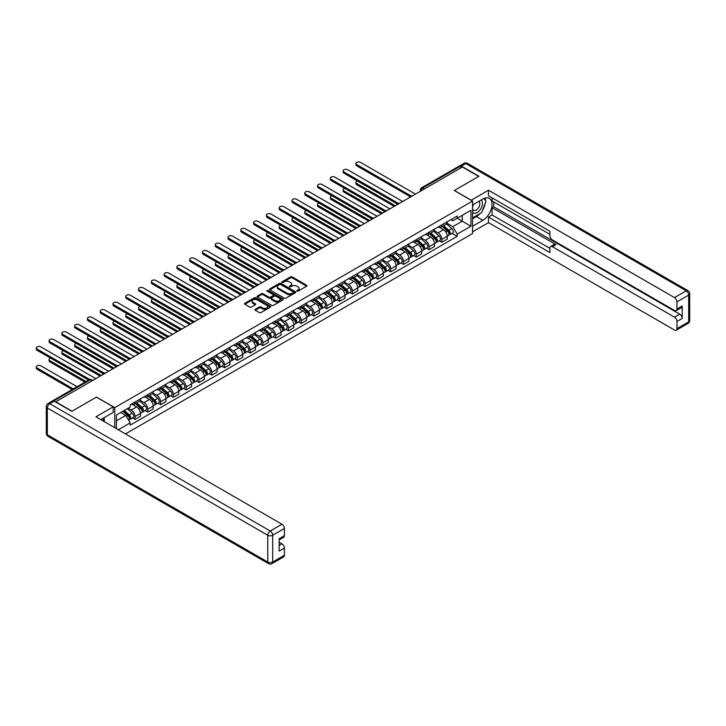<?xml version="1.0" encoding="UTF-8"?>
<svg xmlns="http://www.w3.org/2000/svg" width="726" height="726" viewBox="0 0 726 726"><rect width="100%" height="100%" fill="white"/><g stroke="black" fill="none" stroke-linecap="round" stroke-linejoin="round"><path stroke-width="1.09" d="M296.97 291.126A0.799 0.463 0 0 0 298.096 291.126L306.644 286.189A1.134 0.653 0 0 0 306.98 285.726A1.134 0.653 0 0 0 306.644 285.264L292.17 276.905A1.134 0.653 0 0 0 290.554 276.905L282.015 281.842A0.799 0.463 0 0 0 283.14 282.487L284.247 281.851A3.639 2.105 0 0 1 289.393 281.851L290.6 282.55A3.639 2.105 0 0 1 291.661 284.029A3.639 2.105 0 0 1 290.6 285.518L289.493 286.162A0.799 0.463 0 0 0 290.618 286.806L291.725 286.171A3.639 2.105 0 0 1 296.87 286.171L298.077 286.87A3.639 2.105 0 0 1 299.148 288.349A3.639 2.105 0 0 1 298.077 289.837L296.97 290.482A0.799 0.463 0 0 0 296.97 291.126L296.97 290.482M255.243 309.321A1.134 0.653 0 0 0 254.908 309.784A1.134 0.653 0 0 0 255.243 310.247L259.309 312.597A1.134 0.653 0 0 0 260.915 312.597L270.408 307.116A1.134 0.653 0 0 0 270.744 306.653A1.134 0.653 0 0 0 270.408 306.19L255.924 297.823A1.134 0.653 0 0 0 254.318 297.823L244.825 303.305A1.134 0.653 0 0 0 244.499 303.767A1.134 0.653 0 0 0 244.825 304.239L249.735 307.071A1.134 0.653 0 0 0 251.341 307.071L255.407 304.72A1.134 0.653 0 0 0 255.743 304.258A1.134 0.653 0 0 0 255.407 303.795L252.975 302.388A3.04 1.761 0 0 1 252.085 301.145A3.04 1.761 0 0 1 253.964 299.52A3.04 1.761 0 0 1 257.276 299.902L266.805 305.41A3.04 1.761 0 0 1 267.703 306.653A3.04 1.761 0 0 1 265.825 308.278A3.04 1.761 0 0 1 262.503 307.897L260.915 306.98A1.134 0.653 0 0 0 259.309 306.98L255.243 309.321L255.243 310.247M114.772 407.649L96.494 397.095L72.074 411.197L55.766 401.787L462.408 167.007L478.724 176.427L454.295 190.521L472.572 201.075L114.772 407.649L114.772 427.714M284.329 298.15A1.134 0.653 0 0 0 285.935 298.15L295.428 292.669A1.134 0.653 0 0 0 295.754 292.206A1.134 0.653 0 0 0 295.428 291.743L280.944 283.385A1.134 0.653 0 0 0 279.338 283.385L269.845 288.866A1.134 0.653 0 0 0 269.509 289.329A1.134 0.653 0 0 0 269.845 289.792L284.329 298.15M267.386 291.298A0.799 0.463 0 0 1 268.193 291.416L282.904 299.902L273.421 305.374A1.134 0.653 0 0 1 271.814 305.374L257.34 297.016L257.34 296.081A1.134 0.653 0 0 0 257.004 296.553A1.134 0.653 0 0 0 257.34 297.016M257.34 296.081L261.396 293.74A1.134 0.653 0 0 1 263.012 293.74L268.883 297.134A1.134 0.653 0 0 0 270.489 297.134L273.185 295.573A1.134 0.653 0 0 0 273.52 295.11A1.134 0.653 0 0 0 273.185 294.647L267.068 291.117A0.799 0.463 0 0 1 268.193 290.464L282.913 298.967A1.134 0.653 0 0 1 283.249 299.43A1.134 0.653 0 0 1 282.913 299.892L282.913 298.967M125.507 433.912L472.572 233.536L472.572 201.075M52.381 401.042A2.314 1.334 -120 0 0 52.063 401.151A2.314 1.334 -120 0 0 51.818 401.369M424.465 188.914L422.75 187.925A2.314 1.334 60 0 0 421.588 187.807L458.714 166.372A2.314 1.334 60 0 1 459.876 166.49L422.75 187.925A2.314 1.334 120 0 0 421.107 190.756L421.107 190.856M461.591 167.479L459.876 166.49M441.844 224.869A5.327 3.076 60 0 1 440.736 227.265L446.145 224.143A5.327 3.076 -120 0 0 447.252 221.748M434.166 230.614L438.068 232.874A5.327 3.076 60 0 1 441.844 239.399L447.252 236.277A5.327 3.076 -120 0 0 443.477 229.743L439.611 227.51M447.252 236.277L447.252 239.163L441.844 242.284L439.248 240.787M440.736 227.265A5.327 3.076 60 0 1 438.114 227.029M441.844 239.399L441.844 242.284M429.057 232.256A5.327 3.076 60 0 1 427.95 234.652L433.358 231.521A5.327 3.076 -120 0 0 434.466 229.135M426.461 248.165L429.057 249.662L434.466 246.541L434.466 243.655A5.327 3.076 -120 0 0 430.7 237.13L426.824 234.897M427.95 234.652A5.327 3.076 60 0 1 425.327 234.407M421.379 237.992L425.291 240.252A5.327 3.076 60 0 1 429.057 246.776L429.057 249.662M416.27 239.634A5.327 3.076 60 0 1 415.172 242.03L420.581 238.908A5.327 3.076 -120 0 0 421.679 236.513M413.684 255.552L416.27 257.049L421.679 253.928L421.679 251.042A5.327 3.076 -120 0 0 417.913 244.508L414.038 242.275M415.172 242.03A5.327 3.076 60 0 1 412.54 241.785M408.593 245.379L412.504 247.63A5.327 3.076 60 0 1 416.27 254.164L416.27 257.049M403.493 247.012A5.327 3.076 60 0 1 402.385 249.408L407.794 246.286A5.327 3.076 -120 0 0 408.901 243.891M400.897 262.93L403.493 264.427L408.901 261.306L408.901 258.42A5.327 3.076 -120 0 0 405.126 251.886L401.26 249.653M402.385 249.408A5.327 3.076 60 0 1 399.763 249.172M395.815 252.757L399.717 255.017A5.327 3.076 60 0 1 403.493 261.541L403.493 264.427M390.706 254.399A5.327 3.076 60 0 1 389.599 256.795L395.008 253.664A5.327 3.076 -120 0 0 396.115 251.278M388.111 270.317L390.706 271.805L396.115 268.684L396.115 265.798A5.327 3.076 -120 0 0 392.339 259.273L388.474 257.04M389.599 256.795A5.327 3.076 60 0 1 386.976 256.55M383.029 260.135L386.931 262.395A5.327 3.076 60 0 1 390.706 268.919L390.706 271.805M377.919 261.777A5.327 3.076 60 0 1 376.812 264.173L382.221 261.051A5.327 3.076 -120 0 0 383.328 258.656M375.324 277.695L377.919 279.192L383.328 276.071L383.328 273.185A5.327 3.076 -120 0 0 379.562 266.651L375.687 264.418M376.812 264.173A5.327 3.076 60 0 1 374.189 263.928M370.242 267.522L374.153 269.773A5.327 3.076 60 0 1 377.919 276.307L377.919 279.192M365.133 269.165A5.327 3.076 60 0 1 364.035 271.551L369.443 268.429A5.327 3.076 -120 0 0 370.541 266.034M362.537 285.073L365.133 286.57L370.541 283.449L370.541 280.563A5.327 3.076 -120 0 0 366.775 274.038L362.9 271.796M364.035 271.551A5.327 3.076 60 0 1 361.403 271.315M357.455 274.9L361.366 277.16A5.327 3.076 60 0 1 365.133 283.685L365.133 286.57M352.346 276.542A5.327 3.076 60 0 1 351.248 278.938L356.657 275.807A5.327 3.076 -120 0 0 357.755 273.421M349.76 292.46L352.346 293.957L357.755 290.827L357.755 287.941A5.327 3.076 -120 0 0 353.989 281.416L350.113 279.183M351.248 278.938A5.327 3.076 60 0 1 348.625 278.693M344.678 282.278L348.58 284.538A5.327 3.076 60 0 1 352.346 291.062L352.346 293.957M339.568 283.92A5.327 3.076 60 0 1 338.461 286.316L343.87 283.194A5.327 3.076 -120 0 0 344.977 280.799M336.973 299.838L339.568 301.335L344.977 298.214L344.977 295.328A5.327 3.076 -120 0 0 341.202 288.794L337.336 286.561M338.461 286.316A5.327 3.076 60 0 1 335.839 286.071M331.891 289.665L335.793 291.916A5.327 3.076 60 0 1 339.568 298.45L339.568 301.335M326.782 291.308A5.327 3.076 60 0 1 325.675 293.694L331.083 290.572A5.327 3.076 -120 0 0 332.19 288.177M324.186 307.216L326.782 308.713L332.19 305.592L332.19 302.706A5.327 3.076 -120 0 0 328.424 296.181L324.549 293.939M325.675 293.694A5.327 3.076 60 0 1 323.052 293.458M319.104 297.043L323.016 299.303A5.327 3.076 60 0 1 326.782 305.827L326.782 308.713M313.995 298.685A5.327 3.076 60 0 1 312.897 301.081L318.306 297.95A5.327 3.076 -120 0 0 319.404 295.564M311.4 314.603L313.995 316.1L319.404 312.97L319.404 310.084A5.327 3.076 -120 0 0 315.638 303.559L311.763 301.326M312.897 301.081A5.327 3.076 60 0 1 310.265 300.836M306.318 304.421L310.229 306.681A5.327 3.076 60 0 1 313.995 313.205L313.995 316.1M301.208 306.063A5.327 3.076 60 0 1 300.11 308.459L305.519 305.337A5.327 3.076 -120 0 0 306.617 302.942M298.622 321.981L301.208 323.478L306.617 320.357L306.617 317.471A5.327 3.076 -120 0 0 302.851 310.937L298.976 308.704M300.11 308.459A5.327 3.076 60 0 1 297.488 308.214M293.54 311.808L297.442 314.059A5.327 3.076 60 0 1 301.208 320.593L301.208 323.478M288.431 313.45A5.327 3.076 60 0 1 287.324 315.837L292.732 312.715A5.327 3.076 -120 0 0 293.839 310.32M285.835 329.359L288.431 330.856L293.839 327.735L293.839 324.849A5.327 3.076 -120 0 0 290.064 318.324L286.198 316.082M287.324 315.837A5.327 3.076 60 0 1 284.701 315.601M280.753 319.186L284.656 321.446A5.327 3.076 60 0 1 288.431 327.97L288.431 330.856M275.644 320.828A5.327 3.076 60 0 1 274.537 323.224L279.946 320.093A5.327 3.076 -120 0 0 281.053 317.707M273.049 336.746L275.644 338.243L281.053 335.113L281.053 332.227A5.327 3.076 -120 0 0 277.287 325.702L273.412 323.469M274.537 323.224A5.327 3.076 60 0 1 271.914 322.979M267.967 326.564L271.878 328.824A5.327 3.076 60 0 1 275.644 335.358L275.644 338.243M262.857 328.206A5.327 3.076 60 0 1 261.75 330.602L267.159 327.48A5.327 3.076 -120 0 0 268.266 325.085M260.262 344.124L262.857 345.621L268.266 342.5L268.266 339.614A5.327 3.076 -120 0 0 264.5 333.08L260.625 330.847M261.75 330.602A5.327 3.076 60 0 1 259.128 330.357M255.18 333.951L259.091 336.202A5.327 3.076 60 0 1 262.857 342.736L262.857 345.621M250.071 335.594A5.327 3.076 60 0 1 248.973 337.98L254.381 334.858A5.327 3.076 -120 0 0 255.479 332.463M247.484 351.502L250.071 352.999L255.479 349.878L255.479 346.992A5.327 3.076 -120 0 0 251.713 340.467L247.838 338.225M248.973 337.98A5.327 3.076 60 0 1 246.35 337.744M242.402 341.329L246.305 343.589A5.327 3.076 60 0 1 250.071 350.113L250.071 352.999M237.293 342.971A5.327 3.076 60 0 1 236.186 345.367L241.595 342.245A5.327 3.076 -120 0 0 242.702 339.85M234.698 358.889L237.293 360.386L242.702 357.256L242.702 354.37A5.327 3.076 -120 0 0 238.927 347.845L235.061 345.612M236.186 345.367A5.327 3.076 60 0 1 233.563 345.122M229.616 348.716L233.518 350.967A5.327 3.076 60 0 1 237.293 357.501L237.293 360.386M224.506 350.349A5.327 3.076 60 0 1 223.399 352.745L228.808 349.623A5.327 3.076 -120 0 0 229.915 347.228M221.911 366.267L224.506 367.764L229.915 364.643L229.915 361.757A5.327 3.076 -120 0 0 226.14 355.223L222.274 352.99M223.399 352.745A5.327 3.076 60 0 1 220.777 352.5M216.829 356.094L220.731 358.345A5.327 3.076 60 0 1 224.506 364.879L224.506 367.764M211.72 357.736A5.327 3.076 60 0 1 210.613 360.123L216.021 357.001A5.327 3.076 -120 0 0 217.128 354.606M209.124 373.645L211.72 375.142L217.128 372.021L217.128 369.135A5.327 3.076 -120 0 0 213.362 362.61L209.487 360.368M210.613 360.123A5.327 3.076 60 0 1 207.99 359.887M204.042 363.472L207.954 365.732A5.327 3.076 60 0 1 211.72 372.256L211.72 375.142M198.933 365.114A5.327 3.076 60 0 1 197.835 367.51L203.244 364.388A5.327 3.076 -120 0 0 204.342 361.993M196.347 381.032L198.933 382.529L204.342 379.408L204.342 376.513A5.327 3.076 -120 0 0 200.576 369.988L196.701 367.755M197.835 367.51A5.327 3.076 60 0 1 195.203 367.265M191.256 370.859L195.167 373.11A5.327 3.076 60 0 1 198.933 379.644L198.933 382.529M186.155 372.492A5.327 3.076 60 0 1 185.048 374.888L190.457 371.766A5.327 3.076 -120 0 0 191.564 369.371M183.56 388.41L186.155 389.907L191.564 386.786L191.564 383.9A5.327 3.076 -120 0 0 187.789 377.366L183.923 375.133M185.048 374.888A5.327 3.076 60 0 1 182.426 374.643M178.478 378.237L182.38 380.488A5.327 3.076 60 0 1 186.155 387.022L186.155 389.907M173.369 379.88A5.327 3.076 60 0 1 172.262 382.266L177.67 379.144A5.327 3.076 -120 0 0 178.778 376.758M170.773 395.788L173.369 397.285L178.778 394.164L178.778 391.278A5.327 3.076 -120 0 0 175.002 384.753L171.136 382.511M172.262 382.266A5.327 3.076 60 0 1 169.639 382.03M165.691 385.615L169.594 387.875A5.327 3.076 60 0 1 173.369 394.399L173.369 397.285M160.582 387.257A5.327 3.076 60 0 1 159.475 389.653L164.884 386.531A5.327 3.076 -120 0 0 165.991 384.136M157.987 403.175L160.582 404.672L165.991 401.551L165.991 398.656A5.327 3.076 -120 0 0 162.225 392.131L158.35 389.898M159.475 389.653A5.327 3.076 60 0 1 156.852 389.408M152.905 393.002L156.816 395.253A5.327 3.076 60 0 1 160.582 401.787L160.582 404.672M147.795 394.635A5.327 3.076 60 0 1 146.697 397.031L152.106 393.909A5.327 3.076 -120 0 0 153.204 391.514M145.209 410.553L147.795 412.05L153.204 408.929L153.204 406.043A5.327 3.076 -120 0 0 149.438 399.509L145.563 397.276M146.697 397.031A5.327 3.076 60 0 1 144.066 396.795M140.118 400.38L144.029 402.631A5.327 3.076 60 0 1 147.795 409.165L147.795 412.05M135.009 402.022A5.327 3.076 60 0 1 133.911 404.409L139.319 401.287A5.327 3.076 -120 0 0 140.427 398.901M132.422 417.931L135.018 419.428L140.427 416.307L140.427 413.421A5.327 3.076 -120 0 0 136.651 406.896L132.785 404.654M133.911 404.409A5.327 3.076 60 0 1 131.288 404.173M128.13 408.221L131.243 410.018A5.327 3.076 60 0 1 135.018 416.542L135.018 419.428M450.9 219.642L452.824 220.758L470.938 210.304L462.244 215.313L462.244 221.185L452.824 226.621L446.953 223.236M116.414 428.658L116.414 414.982L130.181 407.032L130.181 404.809L457.171 216.021L457.171 218.254L470.938 226.194L457.171 234.144L452.824 226.621M470.938 210.304L470.938 226.194M116.414 420.853L125.834 415.408L130.181 422.931L130.181 425.155L457.171 236.367L457.171 234.144M130.181 422.931L118.338 429.774M125.834 415.408L120.752 412.477M452.035 233.409L457.171 236.367M297.288 291.244L298.077 290.781A3.639 2.105 0 0 0 299.148 289.302L299.148 288.349M291.661 284.029L291.661 284.982A3.639 2.105 0 0 1 290.6 286.461L289.81 286.924M306.644 285.264L306.644 286.189L292.17 277.849A1.134 0.653 0 0 0 290.554 277.849L282.332 282.605M295.409 292.678L280.944 284.329A1.134 0.653 0 0 0 279.338 284.329L269.863 289.801L269.845 288.866M293.413 292.533A0.799 0.463 0 0 0 293.413 291.879L280.708 284.547A0.799 0.463 0 0 0 279.583 284.547L278.412 285.218A3.639 2.105 0 0 0 277.35 286.706A3.639 2.105 0 0 0 278.412 288.186L287.097 293.204A3.639 2.105 0 0 0 292.251 293.204L293.413 292.533L293.413 293.476A0.799 0.463 0 0 0 293.649 293.15L293.649 292.206M277.35 286.706L277.35 287.65A3.639 2.105 0 0 0 278.412 289.139L278.412 288.186M293.413 293.476L292.251 294.148A3.639 2.105 0 0 1 287.097 294.148L278.412 289.139M257.349 297.025L261.396 294.683L261.396 293.74M273.52 295.11L273.52 296.054A1.134 0.653 0 0 1 273.185 296.517L270.489 298.077A1.134 0.653 0 0 1 268.883 298.077L263.012 294.683A1.134 0.653 0 0 0 261.396 294.683M274.972 300.646A3.04 1.761 0 0 0 278.294 301.027A3.04 1.761 0 0 0 280.172 299.402A3.04 1.761 0 0 0 279.274 298.159L275.916 296.226A1.134 0.653 0 0 0 274.31 296.226L271.615 297.778A1.134 0.653 0 0 0 271.279 298.241A1.134 0.653 0 0 0 271.615 298.713L274.972 300.646L274.972 301.599A3.04 1.761 0 0 0 278.294 301.98A3.04 1.761 0 0 0 280.172 300.355L280.172 299.402M271.279 298.241L271.279 299.194A1.134 0.653 0 0 0 271.615 299.656L271.615 298.713M274.972 301.599L271.615 299.656M267.703 306.653L267.703 307.597A3.04 1.761 0 0 1 265.825 309.222A3.04 1.761 0 0 1 262.503 308.84L260.915 307.924A1.134 0.653 0 0 0 259.309 307.924L255.262 310.256M252.085 301.145L252.085 302.098A3.04 1.761 0 0 0 252.975 303.332L252.975 302.388M255.389 304.729L252.975 303.332M270.39 307.125L255.924 298.776A1.134 0.653 0 0 0 254.318 298.776L244.844 304.248L244.825 303.305M442.216 226.412L447.425 231.068A2.895 1.67 60 0 1 448.332 235.542L447.252 236.168M442.352 226.539L444.802 227.955M357.464 180.983A2.668 1.543 -0 0 0 355.912 182.389A2.668 1.543 -0 0 0 356.693 183.469L395.289 205.757M442.733 226.113L448.532 231.285A1.388 0.799 60 0 1 448.967 233.436A1.388 0.799 60 0 1 448.84 233.482M443.604 225.614L448.813 230.26A2.895 1.67 60 0 1 449.721 234.743A2.895 1.67 60 0 1 448.85 234.834M446.508 223.871L451.763 228.554A2.895 1.67 60 0 1 452.67 233.037L449.721 234.743M394.227 206.375L356.693 184.703A2.668 1.543 180 0 1 355.912 183.614L355.912 182.389M409.945 196.519L356.693 165.773A2.668 1.543 180 0 1 355.912 164.693L355.912 163.459A2.668 1.543 -0 0 0 356.693 164.548L410.998 195.902M415.454 194.123L360.468 162.37A2.668 1.543 -0 0 0 357.555 162.034A2.668 1.543 -0 0 0 355.912 163.459M429.429 233.799L434.638 238.446A2.895 1.67 60 0 1 435.546 242.929L434.466 243.546M429.565 233.917L432.015 235.333M344.687 188.37A2.668 1.543 -0 0 0 343.126 189.767A2.668 1.543 -0 0 0 343.906 190.856L382.511 213.135M429.955 233.491L435.745 238.663A1.388 0.799 60 0 1 436.19 240.814A1.388 0.799 60 0 1 436.063 240.869M430.817 232.992L436.027 237.638A2.895 1.67 60 0 1 436.943 242.121A2.895 1.67 60 0 1 436.063 242.212M433.721 231.249L438.976 235.941A2.895 1.67 60 0 1 439.892 240.415L436.943 242.121M381.44 213.753L343.906 192.081A2.668 1.543 180 0 1 343.126 190.992L343.126 189.767M416.642 241.177L421.851 245.824A2.895 1.67 60 0 1 422.759 250.307L421.679 250.933M416.778 241.304L419.229 242.72M331.9 195.748A2.668 1.543 -0 0 0 330.348 197.145A2.668 1.543 -0 0 0 331.129 198.234L369.725 220.522M417.169 240.878L422.968 246.05A1.388 0.799 60 0 1 423.403 248.201A1.388 0.799 60 0 1 423.276 248.247M418.04 240.37L423.249 245.025A2.895 1.67 60 0 1 424.156 249.499A2.895 1.67 60 0 1 423.276 249.599M420.944 238.627L426.198 243.319A2.895 1.67 60 0 1 427.106 247.802L424.156 249.499M368.663 221.14L331.129 199.469A2.668 1.543 180 0 1 330.348 198.379L330.348 197.145M471.183 200.267L488.471 190.194L674.508 297.596L686.224 290.827L465.774 163.55L461.346 166.109L478.969 176.282L454.376 190.475L471.183 200.176M472.572 204.95L482.817 199.042A13.041 7.532 120 0 1 489.333 198.398A13.041 7.532 120 0 1 491.339 208.843A13.041 7.532 120 0 1 482.817 220.332L472.572 226.249M472.572 231.83L488.471 222.646L488.471 217.065L549.936 252.557L549.936 248.101A3.476 2.006 -120 0 1 550.653 246.513A3.476 2.006 -120 0 1 552.395 246.686L674.508 317.18L679.745 314.158A3.476 2.006 60 0 1 682.204 318.415L682.204 306.018A3.476 2.006 60 0 1 681.487 307.606L676.242 310.637A3.476 2.006 -120 0 0 676.959 309.049L676.959 301.853A3.476 2.006 -120 0 0 674.508 297.596M493.716 201.928L493.716 206.756L492.083 207.7L492.083 214.987L488.471 217.065M492.083 197.853L492.083 200.984L549.936 234.38M676.242 310.637A3.476 2.006 -120 0 1 674.508 310.465L552.395 239.97A3.476 2.006 -120 0 1 549.936 235.705L549.936 231.258L488.471 195.775L488.471 190.194M488.471 222.646L674.508 330.058A3.476 2.006 -120 0 0 676.242 330.23A3.476 2.006 -120 0 0 676.959 328.633L676.959 321.446A3.476 2.006 -120 0 0 674.508 317.18M461.346 166.109A3.476 2.006 -120 0 0 459.612 165.936A3.476 2.006 -120 0 0 459.24 166.272M492.083 207.7L555.998 244.608L552.395 246.686M493.716 206.756L679.745 314.158M492.083 214.987L549.936 248.392M550.653 246.513L554.265 244.435A3.476 2.006 60 0 1 555.998 244.608M472.572 218.771L476.347 216.593A13.041 7.532 120 0 0 479.959 213.653M482.545 210.241A13.041 7.532 120 0 0 485.349 203.008M485.567 200.675A13.041 7.532 120 0 0 485.24 198.016M54.205 401.169L49.785 403.72A3.476 2.006 -120 0 0 48.043 403.547L52.472 400.997A3.476 2.006 60 0 1 54.205 401.169L71.829 411.343L96.413 397.149L113.211 406.841L113.211 412.432L101.576 419.147A13.041 7.532 120 0 0 100.787 419.637M113.211 406.841L95.923 416.833L281.951 524.236A3.476 2.006 60 0 1 284.41 528.492L284.41 535.679A3.476 2.006 60 0 1 283.694 537.276L279.165 539.89M104.281 420.726L104.281 417.586M279.165 545.426L281.951 543.819A3.476 2.006 60 0 1 284.41 548.076L284.41 555.272A3.476 2.006 60 0 1 283.694 556.86L271.969 563.63A3.476 2.006 -120 0 0 272.695 562.042L284.41 555.272M284.41 535.679L279.165 538.71L279.165 551.107L284.41 548.076M281.951 543.819L279.165 542.213M472.572 212.192A7.532 4.347 120 0 0 478.561 211.547A7.532 4.347 120 0 0 482.491 203.344A7.532 4.347 120 0 0 481.12 200.022M473.207 204.587A7.532 4.347 120 0 0 472.572 205.948M472.572 208.471A5.155 2.977 120 0 0 473.615 210.331A5.155 2.977 120 0 0 477.59 208.943A5.155 2.977 120 0 0 479.841 203.752A5.155 2.977 120 0 0 478.77 201.392A5.155 2.977 120 0 0 478.752 201.383M473.633 204.342A5.155 2.977 120 0 0 472.572 207.436M483.997 198.443L486.012 201.311L481.583 212.718L472.735 217.827M102.711 418.494L104.608 421.842M397.158 203.906L343.906 173.16A2.668 1.543 180 0 1 343.126 172.071L343.126 170.837A2.668 1.543 -0 0 0 343.906 171.926L398.22 203.28M402.667 201.501L347.681 169.748A2.668 1.543 -0 0 0 344.777 169.421A2.668 1.543 -0 0 0 343.126 170.837M384.372 211.284L331.129 180.538A2.668 1.543 180 0 1 330.348 179.449L330.348 178.224A2.668 1.543 -0 0 0 331.129 179.313L385.433 210.667M389.88 208.879L334.895 177.135A2.668 1.543 -0 0 0 331.991 176.799A2.668 1.543 -0 0 0 330.348 178.224M403.856 248.555L409.065 253.211A2.895 1.67 60 0 1 409.981 257.685L408.892 258.311M403.992 248.682L406.451 250.098M319.113 203.126A2.668 1.543 -0 0 0 317.561 204.532A2.668 1.543 -0 0 0 318.342 205.612L356.938 227.9M404.382 248.256L410.181 253.428A1.388 0.799 60 0 1 410.617 255.579A1.388 0.799 60 0 1 410.489 255.625M405.253 247.757L410.462 252.403A2.895 1.67 60 0 1 411.37 256.886A2.895 1.67 60 0 1 410.499 256.977M408.157 246.014L413.412 250.697A2.895 1.67 60 0 1 414.319 255.18L411.37 256.886M355.876 228.518L318.342 206.846A2.668 1.543 180 0 1 317.561 205.757L317.561 204.532M391.078 255.942L396.287 260.589A2.895 1.67 60 0 1 397.195 265.072L396.115 265.689M391.214 256.06L393.664 257.476M306.327 210.513A2.668 1.543 -0 0 0 304.775 211.91A2.668 1.543 -0 0 0 305.555 212.999L344.151 235.278M391.595 255.634L397.394 260.806A1.388 0.799 60 0 1 397.83 262.957A1.388 0.799 60 0 1 397.703 263.012M392.467 255.135L397.676 259.781A2.895 1.67 60 0 1 398.583 264.264A2.895 1.67 60 0 1 397.712 264.355M395.371 253.392L400.625 258.084A2.895 1.67 60 0 1 401.532 262.558L398.583 264.264M343.089 235.896L305.555 214.224A2.668 1.543 180 0 1 304.775 213.135L304.775 211.91M378.291 263.32L383.5 267.967A2.895 1.67 60 0 1 384.408 272.45L383.328 273.076M378.428 263.447L380.878 264.863M293.549 217.891A2.668 1.543 -0 0 0 291.988 219.288A2.668 1.543 -0 0 0 292.769 220.377L331.374 242.665M378.818 263.021L384.608 268.193A1.388 0.799 60 0 1 385.052 270.344A1.388 0.799 60 0 1 384.925 270.39M379.68 262.513L384.889 267.168A2.895 1.67 60 0 1 385.805 271.642A2.895 1.67 60 0 1 384.925 271.742M382.584 260.77L387.838 265.462A2.895 1.67 60 0 1 388.755 269.945L385.805 271.642M330.303 243.283L292.769 221.611A2.668 1.543 180 0 1 291.988 220.522L291.988 219.288M371.594 218.662L318.342 187.925A2.668 1.543 180 0 1 317.561 186.836L317.561 185.602A2.668 1.543 -0 0 0 318.342 186.691L372.647 218.045M377.103 216.266L322.108 184.513A2.668 1.543 -0 0 0 319.204 184.177A2.668 1.543 -0 0 0 317.561 185.602M358.807 226.049L305.555 195.303A2.668 1.543 180 0 1 304.775 194.214L304.775 192.98A2.668 1.543 -0 0 0 305.555 194.069L359.86 225.423M364.316 223.644L309.321 191.891A2.668 1.543 -0 0 0 306.417 191.564A2.668 1.543 -0 0 0 304.775 192.98M346.021 233.427L292.769 202.681A2.668 1.543 180 0 1 291.988 201.592L291.988 200.367A2.668 1.543 -0 0 0 292.769 201.456L347.082 232.81M351.529 231.022L296.544 199.278A2.668 1.543 -0 0 0 293.64 198.942A2.668 1.543 -0 0 0 291.988 200.367M333.234 240.805L279.991 210.068A2.668 1.543 180 0 1 279.201 208.979L279.201 207.745A2.668 1.543 -0 0 0 279.991 208.834L334.296 240.188M338.743 238.409L283.757 206.656A2.668 1.543 -0 0 0 280.853 206.32A2.668 1.543 -0 0 0 279.201 207.745M320.447 248.192L267.204 217.446A2.668 1.543 180 0 1 266.424 216.357L266.424 215.123A2.668 1.543 -0 0 0 267.204 216.212L321.509 247.566M325.965 245.787L270.97 214.034A2.668 1.543 -0 0 0 268.066 213.707A2.668 1.543 -0 0 0 266.424 215.123M307.67 255.57L254.418 224.824A2.668 1.543 180 0 1 253.637 223.735L253.637 222.51A2.668 1.543 -0 0 0 254.418 223.599L308.722 254.953M313.178 253.165L258.184 221.421A2.668 1.543 -0 0 0 255.28 221.085A2.668 1.543 -0 0 0 253.637 222.51M294.883 262.948L241.631 232.211A2.668 1.543 180 0 1 240.85 231.122L240.85 229.888A2.668 1.543 -0 0 0 241.631 230.977L295.945 262.331M300.392 260.552L245.406 228.799A2.668 1.543 -0 0 0 242.502 228.463A2.668 1.543 -0 0 0 240.85 229.888M282.096 270.335L228.844 239.589A2.668 1.543 180 0 1 228.064 238.5L228.064 237.266A2.668 1.543 -0 0 0 228.844 238.355L283.158 269.709M287.605 267.93L232.619 236.186A2.668 1.543 -0 0 0 229.715 235.85A2.668 1.543 -0 0 0 228.064 237.266M269.31 277.713L216.067 246.967A2.668 1.543 180 0 1 215.286 245.878L215.286 244.653A2.668 1.543 -0 0 0 216.067 245.742L270.371 277.096M274.827 275.308L219.833 243.564A2.668 1.543 -0 0 0 216.929 243.228A2.668 1.543 -0 0 0 215.286 244.653M256.532 285.091L203.28 254.354A2.668 1.543 180 0 1 202.5 253.265L202.5 252.031A2.668 1.543 -0 0 0 203.28 253.12L257.585 284.474M262.041 282.695L207.046 250.942A2.668 1.543 -0 0 0 204.142 250.606A2.668 1.543 -0 0 0 202.5 252.031M243.745 292.478L190.493 261.732A2.668 1.543 180 0 1 189.713 260.643L189.713 259.409A2.668 1.543 -0 0 0 190.493 260.498L244.807 291.852M249.254 290.073L194.269 258.329A2.668 1.543 -0 0 0 191.355 257.993A2.668 1.543 -0 0 0 189.713 259.409M230.959 299.856L177.707 269.11A2.668 1.543 180 0 1 176.926 268.021L176.926 266.796A2.668 1.543 -0 0 0 177.707 267.885L232.021 299.239M236.467 297.451L181.482 265.707A2.668 1.543 -0 0 0 178.578 265.371A2.668 1.543 -0 0 0 176.926 266.796M218.172 307.234L164.929 276.497A2.668 1.543 180 0 1 164.149 275.408L164.149 274.174A2.668 1.543 -0 0 0 164.929 275.263L219.234 306.617M223.69 304.838L168.695 273.085A2.668 1.543 -0 0 0 165.791 272.749A2.668 1.543 -0 0 0 164.149 274.174M205.394 314.621L152.142 283.875A2.668 1.543 180 0 1 151.362 282.786L151.362 281.552A2.668 1.543 -0 0 0 152.142 282.641L206.447 313.995M210.903 312.216L155.909 280.472A2.668 1.543 -0 0 0 153.004 280.136A2.668 1.543 -0 0 0 151.362 281.552M192.608 321.999L139.356 291.253A2.668 1.543 180 0 1 138.575 290.164L138.575 288.939A2.668 1.543 -0 0 0 139.356 290.028L193.661 321.382M198.116 319.594L143.131 287.85A2.668 1.543 -0 0 0 140.218 287.514A2.668 1.543 -0 0 0 138.575 288.939M179.821 329.377L126.569 298.64A2.668 1.543 180 0 1 125.789 297.551L125.789 296.317A2.668 1.543 -0 0 0 126.569 297.406L180.883 328.76M185.33 326.981L130.344 295.228A2.668 1.543 -0 0 0 127.44 294.892A2.668 1.543 -0 0 0 125.789 296.317M167.034 336.764L113.791 306.018A2.668 1.543 180 0 1 113.011 304.929L113.011 303.704A2.668 1.543 -0 0 0 113.791 304.784L168.096 336.138M172.543 334.359L117.558 302.615A2.668 1.543 -0 0 0 114.654 302.279A2.668 1.543 -0 0 0 113.011 303.704M154.257 344.142L101.005 313.396A2.668 1.543 180 0 1 100.224 312.307L100.224 311.082A2.668 1.543 -0 0 0 101.005 312.171L155.31 343.525M159.765 341.737L104.771 309.993A2.668 1.543 -0 0 0 101.867 309.657A2.668 1.543 -0 0 0 100.224 311.082M141.47 351.52L88.218 320.783A2.668 1.543 180 0 1 87.438 319.694L87.438 318.46A2.668 1.543 -0 0 0 88.218 319.549L142.523 350.903M146.979 349.124L91.984 317.371A2.668 1.543 -0 0 0 89.08 317.044A2.668 1.543 -0 0 0 87.438 318.46M365.505 270.698L370.714 275.354A2.895 1.67 60 0 1 371.621 279.828L370.541 280.454M365.641 270.825L368.091 272.241M280.762 225.269A2.668 1.543 -0 0 0 279.201 226.675A2.668 1.543 -0 0 0 279.991 227.764L318.587 250.043M366.031 270.399L371.83 275.571A1.388 0.799 60 0 1 372.266 277.722A1.388 0.799 60 0 1 372.139 277.777M366.902 269.9L372.111 274.546A2.895 1.67 60 0 1 373.019 279.029A2.895 1.67 60 0 1 372.139 279.12M369.806 268.157L375.061 272.84A2.895 1.67 60 0 1 375.968 277.323L373.019 279.029M317.516 250.661L279.991 228.989A2.668 1.543 180 0 1 279.201 227.9L279.201 226.675M352.718 278.085L357.927 282.732A2.895 1.67 60 0 1 358.844 287.215L357.755 287.841M352.854 278.203L355.313 279.619M267.976 232.656A2.668 1.543 -0 0 0 266.424 234.053A2.668 1.543 -0 0 0 267.204 235.142L305.8 257.421M353.244 277.777L359.043 282.949A1.388 0.799 60 0 1 359.479 285.1A1.388 0.799 60 0 1 359.352 285.155M354.116 277.278L359.325 281.924A2.895 1.67 60 0 1 360.232 286.407A2.895 1.67 60 0 1 359.361 286.498M357.02 275.535L362.274 280.227A2.895 1.67 60 0 1 363.181 284.701L360.232 286.407M304.738 258.039L267.204 236.367A2.668 1.543 180 0 1 266.424 235.278L266.424 234.053M339.931 285.463L345.149 290.11A2.895 1.67 60 0 1 346.057 294.593L344.977 295.219M340.077 285.59L342.527 287.006M255.189 240.034A2.668 1.543 -0 0 0 253.637 241.431A2.668 1.543 -0 0 0 254.418 242.52L293.014 264.808M340.458 285.164L346.257 290.336A1.388 0.799 60 0 1 346.692 292.487A1.388 0.799 60 0 1 346.565 292.533M341.329 284.656L346.538 289.311A2.895 1.67 60 0 1 347.445 293.785A2.895 1.67 60 0 1 346.574 293.885M344.233 282.913L349.487 287.605A2.895 1.67 60 0 1 350.395 292.088L347.445 293.785M291.952 265.426L254.418 243.755A2.668 1.543 180 0 1 253.637 242.665L253.637 241.431M327.154 292.841L332.363 297.497A2.895 1.67 60 0 1 333.27 301.971L332.19 302.597M327.29 292.968L329.74 294.384M242.402 247.412A2.668 1.543 -0 0 0 240.85 248.818A2.668 1.543 -0 0 0 241.631 249.907L280.236 272.186M327.68 292.542L333.47 297.714A1.388 0.799 60 0 1 333.906 299.865A1.388 0.799 60 0 1 333.788 299.92M328.542 292.043L333.751 296.689A2.895 1.67 60 0 1 334.659 301.172A2.895 1.67 60 0 1 333.788 301.263M331.446 290.3L336.701 294.983A2.895 1.67 60 0 1 337.617 299.466L334.659 301.172M279.165 272.804L241.631 251.132A2.668 1.543 180 0 1 240.85 250.043L240.85 248.818M314.367 300.228L319.576 304.875A2.895 1.67 60 0 1 320.484 309.358L319.404 309.984M314.503 300.346L316.953 301.762M229.625 254.799A2.668 1.543 -0 0 0 228.064 256.196A2.668 1.543 -0 0 0 228.844 257.285L267.449 279.574M314.893 299.92L320.692 305.092A1.388 0.799 60 0 1 321.128 307.243A1.388 0.799 60 0 1 321.001 307.298M315.756 299.421L320.974 304.067A2.895 1.67 60 0 1 321.881 308.55A2.895 1.67 60 0 1 321.001 308.641M318.669 297.678L323.923 302.37A2.895 1.67 60 0 1 324.831 306.844L321.881 308.55M266.378 280.182L228.844 258.51A2.668 1.543 180 0 1 228.064 257.431L228.064 256.196M301.58 307.606L306.789 312.253A2.895 1.67 60 0 1 307.697 316.736L306.617 317.362M301.717 307.733L304.176 309.149M216.838 262.177A2.668 1.543 -0 0 0 215.286 263.574A2.668 1.543 -0 0 0 216.067 264.663L254.663 286.951M302.107 307.307L307.906 312.479A1.388 0.799 60 0 1 308.341 314.63A1.388 0.799 60 0 1 308.214 314.676M302.978 306.808L308.187 311.454A2.895 1.67 60 0 1 309.095 315.928A2.895 1.67 60 0 1 308.223 316.028M305.882 305.056L311.136 309.748A2.895 1.67 60 0 1 312.044 314.231L309.095 315.928M253.601 287.569L216.067 265.897A2.668 1.543 180 0 1 215.286 264.808L215.286 263.574M288.794 314.984L294.003 319.64A2.895 1.67 60 0 1 294.919 324.114L293.839 324.74M288.939 315.111L291.389 316.527M204.051 269.555A2.668 1.543 -0 0 0 202.5 270.961A2.668 1.543 -0 0 0 203.28 272.05L241.876 294.329M289.32 314.685L295.119 319.857A1.388 0.799 60 0 1 295.555 322.008A1.388 0.799 60 0 1 295.428 322.063M290.191 314.186L295.4 318.832A2.895 1.67 60 0 1 296.308 323.315A2.895 1.67 60 0 1 295.437 323.406M293.095 312.443L298.35 317.126A2.895 1.67 60 0 1 299.257 321.609L296.308 323.315M240.814 294.947L203.28 273.275A2.668 1.543 180 0 1 202.5 272.186L202.5 270.961M276.016 322.371L281.225 327.018A2.895 1.67 60 0 1 282.133 331.501L281.053 332.127M276.152 322.489L278.602 323.905M191.265 276.942A2.668 1.543 -0 0 0 189.713 278.339A2.668 1.543 -0 0 0 190.493 279.428L229.098 301.717M276.542 322.063L282.332 327.235A1.388 0.799 60 0 1 282.768 329.386A1.388 0.799 60 0 1 282.641 329.441M277.405 321.564L282.614 326.21A2.895 1.67 60 0 1 283.521 330.693A2.895 1.67 60 0 1 282.65 330.784M280.309 319.821L285.563 324.513A2.895 1.67 60 0 1 286.48 328.987L283.521 330.693M228.028 302.325L190.493 280.653A2.668 1.543 180 0 1 189.713 279.574L189.713 278.339M263.229 329.749L268.438 334.396A2.895 1.67 60 0 1 269.346 338.879L268.266 339.505M263.366 329.876L265.816 331.292M178.487 284.32A2.668 1.543 -0 0 0 176.926 285.717A2.668 1.543 -0 0 0 177.707 286.806L216.312 309.095M263.756 329.45L269.555 334.622A1.388 0.799 60 0 1 269.99 336.773A1.388 0.799 60 0 1 269.863 336.819M264.618 328.951L269.827 333.597A2.895 1.67 60 0 1 270.744 338.071A2.895 1.67 60 0 1 269.863 338.171M267.522 327.199L272.785 331.891A2.895 1.67 60 0 1 273.693 336.374L270.744 338.071M215.241 309.712L177.707 288.04A2.668 1.543 180 0 1 176.926 286.951L176.926 285.717M250.443 337.136L255.652 341.783A2.895 1.67 60 0 1 256.559 346.257L255.479 346.883M250.579 337.254L253.038 338.67M165.7 291.707A2.668 1.543 -0 0 0 164.149 293.104A2.668 1.543 -0 0 0 164.929 294.193L203.525 316.472M250.969 336.828L256.768 342A1.388 0.799 60 0 1 257.204 344.151A1.388 0.799 60 0 1 257.077 344.206M251.84 336.329L257.049 340.975A2.895 1.67 60 0 1 257.957 345.458A2.895 1.67 60 0 1 257.077 345.549M254.744 334.586L259.999 339.269A2.895 1.67 60 0 1 260.906 343.752L257.957 345.458M202.463 317.09L164.929 295.418A2.668 1.543 180 0 1 164.149 294.329L164.149 293.104M237.656 344.514L242.865 349.161A2.895 1.67 60 0 1 243.782 353.644L242.702 354.27M237.801 344.632L240.252 346.048M152.914 299.085A2.668 1.543 -0 0 0 151.362 300.482A2.668 1.543 -0 0 0 152.142 301.571L190.738 323.86M238.182 344.206L243.981 349.378A1.388 0.799 60 0 1 244.417 351.529A1.388 0.799 60 0 1 244.29 351.584M239.054 343.707L244.263 348.353A2.895 1.67 60 0 1 245.17 352.836A2.895 1.67 60 0 1 244.299 352.927M241.958 341.964L247.212 346.656A2.895 1.67 60 0 1 248.12 351.13L245.17 352.836M189.677 324.468L152.142 302.796A2.668 1.543 180 0 1 151.362 301.717L151.362 300.482M224.879 351.892L230.088 356.539A2.895 1.67 60 0 1 230.995 361.022L229.915 361.648M225.015 352.019L227.465 353.435M140.127 306.463A2.668 1.543 -0 0 0 138.575 307.86A2.668 1.543 -0 0 0 139.356 308.949L177.952 331.238M225.405 351.593L231.195 356.765A1.388 0.799 60 0 1 231.63 358.916A1.388 0.799 60 0 1 231.503 358.962M226.267 351.094L231.476 355.74A2.895 1.67 60 0 1 232.384 360.223A2.895 1.67 60 0 1 231.512 360.314M229.171 349.342L234.425 354.034A2.895 1.67 60 0 1 235.333 358.517L232.384 360.223M176.89 331.855L139.356 310.183A2.668 1.543 180 0 1 138.575 309.095L138.575 307.86M212.092 359.279L217.301 363.926A2.895 1.67 60 0 1 218.208 368.4L217.128 369.026M212.228 359.397L214.678 360.813M127.349 313.85A2.668 1.543 -0 0 0 125.789 315.247A2.668 1.543 -0 0 0 126.569 316.336L165.174 338.615M212.618 358.971L218.417 364.143A1.388 0.799 60 0 1 218.853 366.294A1.388 0.799 60 0 1 218.726 366.349M213.48 358.472L218.689 363.118A2.895 1.67 60 0 1 219.606 367.601A2.895 1.67 60 0 1 218.726 367.692M216.384 356.729L221.648 361.412A2.895 1.67 60 0 1 222.555 365.895L219.606 367.601M164.103 339.233L126.569 317.561A2.668 1.543 180 0 1 125.789 316.472L125.789 315.247M199.305 366.657L204.514 371.304A2.895 1.67 60 0 1 205.422 375.787L204.342 376.413M199.441 366.775L201.892 368.191M114.563 321.228A2.668 1.543 -0 0 0 113.011 322.625A2.668 1.543 -0 0 0 113.791 323.714L152.387 346.003M199.831 366.349L205.63 371.521A1.388 0.799 60 0 1 206.066 373.672A1.388 0.799 60 0 1 205.939 373.727M200.703 365.85L205.912 370.496A2.895 1.67 60 0 1 206.819 374.979A2.895 1.67 60 0 1 205.939 375.07M203.607 364.107L208.861 368.799A2.895 1.67 60 0 1 209.769 373.282L206.819 374.979M151.326 346.611L113.791 324.949A2.668 1.543 180 0 1 113.011 323.86L113.011 322.625M186.518 374.035L191.728 378.682A2.895 1.67 60 0 1 192.644 383.165L191.555 383.791M186.664 374.162L189.114 375.578M101.776 328.606A2.668 1.543 -0 0 0 100.224 330.003A2.668 1.543 -0 0 0 101.005 331.092L139.601 353.38M187.045 373.736L192.844 378.908A1.388 0.799 60 0 1 193.279 381.059A1.388 0.799 60 0 1 193.152 381.105M187.916 373.237L193.125 377.883A2.895 1.67 60 0 1 194.033 382.366A2.895 1.67 60 0 1 193.161 382.457M190.82 371.485L196.074 376.177A2.895 1.67 60 0 1 196.982 380.66L194.033 382.366M138.539 353.998L101.005 332.326A2.668 1.543 180 0 1 100.224 331.238L100.224 330.003M173.741 381.422L178.95 386.069A2.895 1.67 60 0 1 179.857 390.552L178.778 391.169M173.877 381.54L176.327 382.956M88.989 335.993A2.668 1.543 -0 0 0 87.438 337.39A2.668 1.543 -0 0 0 88.218 338.479L126.814 360.758M174.258 381.114L180.057 386.286A1.388 0.799 60 0 1 180.493 388.437A1.388 0.799 60 0 1 180.366 388.492M175.129 380.615L180.338 385.261A2.895 1.67 60 0 1 181.246 389.744A2.895 1.67 60 0 1 180.375 389.835M178.033 378.872L183.288 383.555A2.895 1.67 60 0 1 184.195 388.038L181.246 389.744M125.752 361.376L88.218 339.704A2.668 1.543 180 0 1 87.438 338.615L87.438 337.39M160.954 388.8L166.163 393.447A2.895 1.67 60 0 1 167.071 397.93L165.991 398.556M161.09 388.918L163.541 390.334M76.212 343.371A2.668 1.543 -0 0 0 74.651 344.768A2.668 1.543 -0 0 0 75.431 345.857L114.036 368.146M161.481 388.492L167.27 393.664A1.388 0.799 60 0 1 167.715 395.815A1.388 0.799 60 0 1 167.588 395.87M162.343 387.993L167.552 392.648A2.895 1.67 60 0 1 168.468 397.122A2.895 1.67 60 0 1 167.588 397.213M165.247 386.25L170.501 390.942A2.895 1.67 60 0 1 171.418 395.425L168.468 397.122M112.966 368.754L75.431 347.092A2.668 1.543 180 0 1 74.651 346.003L74.651 344.768M148.168 396.178L153.377 400.825A2.895 1.67 60 0 1 154.284 405.308L153.204 405.934M148.304 396.305L150.754 397.721M63.425 350.749A2.668 1.543 -0 0 0 61.873 352.146A2.668 1.543 -0 0 0 62.654 353.235L101.25 375.524M148.694 395.879L154.493 401.051A1.388 0.799 60 0 1 154.928 403.202A1.388 0.799 60 0 1 154.801 403.248M149.565 395.38L154.774 400.026A2.895 1.67 60 0 1 155.682 404.509A2.895 1.67 60 0 1 154.801 404.6M152.469 393.628L157.724 398.32A2.895 1.67 60 0 1 158.631 402.803L155.682 404.509M100.188 376.141L62.654 354.469A2.668 1.543 180 0 1 61.873 353.38L61.873 352.146M135.381 403.565L140.59 408.212A2.895 1.67 60 0 1 141.506 412.695L140.417 413.312M135.517 403.683L137.976 405.099M50.638 358.136A2.668 1.543 -0 0 0 49.087 359.533A2.668 1.543 -0 0 0 49.867 360.622L86.067 381.522M135.907 403.257L141.706 408.429A1.388 0.799 60 0 1 142.142 410.58A1.388 0.799 60 0 1 142.015 410.635M136.778 402.758L141.987 407.404A2.895 1.67 60 0 1 142.895 411.887A2.895 1.67 60 0 1 142.024 411.978M139.682 401.015L144.937 405.707A2.895 1.67 60 0 1 145.844 410.181L142.895 411.887M84.996 382.13L49.867 361.847A2.668 1.543 180 0 1 49.087 360.758L49.087 359.533M122.921 411.225L127.812 415.59A2.895 1.67 60 0 1 128.72 420.073L128.575 420.154M122.966 411.197L125.19 412.486M77.047 386.722L40.847 365.822A2.668 1.543 -0 0 0 37.943 365.487A2.668 1.543 -0 0 0 36.3 366.911A2.668 1.543 -0 0 0 37.08 368L73.281 388.9M123.438 410.925L128.919 415.807A1.388 0.799 60 0 1 129.355 417.958A1.388 0.799 60 0 1 129.228 418.013M124.309 410.426L129.201 414.791A2.895 1.67 60 0 1 130.108 419.265A2.895 1.67 60 0 1 129.237 419.365M127.259 408.72L132.15 413.085A2.895 1.67 60 0 1 133.058 417.568L130.108 419.265M72.219 389.517L37.08 369.235A2.668 1.543 180 0 1 36.3 368.146L36.3 366.911M128.684 358.907L75.431 328.161A2.668 1.543 180 0 1 74.651 327.072L74.651 325.847A2.668 1.543 -0 0 0 75.431 326.927L129.745 358.281M134.192 356.502L79.207 324.758A2.668 1.543 -0 0 0 76.303 324.422A2.668 1.543 -0 0 0 74.651 325.847M115.897 366.285L62.654 335.539A2.668 1.543 180 0 1 61.873 334.45L61.873 333.225A2.668 1.543 -0 0 0 62.654 334.314L116.959 365.668M121.405 363.88L66.42 332.136A2.668 1.543 -0 0 0 63.516 331.8A2.668 1.543 -0 0 0 61.873 333.225M103.119 373.663L49.867 342.926A2.668 1.543 180 0 1 49.087 341.837L49.087 340.603A2.668 1.543 -0 0 0 49.867 341.692L104.172 373.046M108.628 371.267L53.633 339.514A2.668 1.543 -0 0 0 50.729 339.187A2.668 1.543 -0 0 0 49.087 340.603M88.608 380.052L37.08 350.304A2.668 1.543 180 0 1 36.3 349.215L36.3 347.99A2.668 1.543 -0 0 0 37.08 349.07L89.752 379.48M95.841 378.645L40.847 346.901A2.668 1.543 -0 0 0 37.943 346.565A2.668 1.543 -0 0 0 36.3 347.99M421.189 190.811L421.107 190.756A2.314 1.334 0 0 1 420.427 189.813L420.427 191.247M147.795 409.165L153.204 406.043M160.582 401.787L165.991 398.656M173.369 394.399L178.778 391.278M186.155 387.022L191.564 383.9M198.933 379.644L204.342 376.513M211.72 372.256L217.128 369.135M224.506 364.879L229.915 361.757M237.293 357.501L242.702 354.37M250.071 350.113L255.479 346.992M262.857 342.736L268.266 339.614M275.644 335.358L281.053 332.227M288.431 327.97L293.839 324.849M301.208 320.593L306.617 317.471M313.995 313.205L319.404 310.084M326.782 305.827L332.19 302.706M339.568 298.45L344.977 295.328M352.346 291.062L357.755 287.941M365.133 283.685L370.541 280.563M377.919 276.307L383.328 273.185M390.706 268.919L396.115 265.798M403.493 261.541L408.901 258.42M416.27 254.164L421.679 251.042M429.057 246.776L434.466 243.655M135.018 416.542L140.427 413.421M131.243 410.018L136.651 406.896M144.029 402.631L149.438 399.509M156.816 395.253L162.225 392.131M169.594 387.875L175.002 384.753M182.38 380.488L187.789 377.366M195.167 373.11L200.576 369.988M207.954 365.732L213.362 362.61M220.731 358.345L226.14 355.223M233.518 350.967L238.927 347.845M246.305 343.589L251.713 340.467M259.091 336.202L264.5 333.08M271.878 328.824L277.287 325.702M284.656 321.446L290.064 318.324M297.442 314.059L302.851 310.937M310.229 306.681L315.638 303.559M323.016 299.303L328.424 296.181M335.793 291.916L341.202 288.794M348.58 284.538L353.989 281.416M361.366 277.16L366.775 274.038M374.153 269.773L379.562 266.651M386.931 262.395L392.339 259.273M399.717 255.017L405.126 251.886M412.504 247.63L417.913 244.508M425.291 240.252L430.7 237.13M438.068 232.874L443.477 229.743M412.114 196.047A2.314 1.334 120 0 0 411.088 196.637M399.327 203.425A2.314 1.334 120 0 0 398.302 204.015M386.541 210.812A2.314 1.334 120 0 0 385.524 211.402M373.763 218.19A2.314 1.334 120 0 0 372.737 218.78M360.976 225.568A2.314 1.334 120 0 0 359.951 226.158M348.19 232.955A2.314 1.334 120 0 0 347.164 233.545M335.403 240.333A2.314 1.334 120 0 0 334.387 240.923M322.625 247.711A2.314 1.334 120 0 0 321.6 248.301M309.839 255.098A2.314 1.334 120 0 0 308.813 255.688M297.052 262.476A2.314 1.334 120 0 0 296.026 263.066M284.265 269.854A2.314 1.334 120 0 0 283.249 270.453M271.488 277.241A2.314 1.334 120 0 0 270.462 277.831M258.701 284.619A2.314 1.334 120 0 0 257.676 285.209M245.914 291.997A2.314 1.334 120 0 0 244.889 292.596M233.128 299.384A2.314 1.334 120 0 0 232.102 299.974M220.35 306.762A2.314 1.334 120 0 0 219.325 307.352M207.563 314.14A2.314 1.334 120 0 0 206.538 314.739M194.777 321.527A2.314 1.334 120 0 0 193.751 322.117M181.99 328.905A2.314 1.334 120 0 0 180.965 329.495M169.203 336.283A2.314 1.334 120 0 0 168.187 336.882M156.426 343.67A2.314 1.334 120 0 0 155.4 344.26M143.639 351.048A2.314 1.334 120 0 0 142.614 351.638M130.852 358.435A2.314 1.334 120 0 0 129.827 359.025M118.066 365.813A2.314 1.334 120 0 0 117.049 366.403M105.288 373.191A2.314 1.334 120 0 0 104.263 373.781M92.075 380.823L90.351 379.825L53.76 400.952M92.746 380.433L91.512 379.716A2.314 1.334 120 0 0 90.351 379.825A2.314 1.334 60 0 0 89.189 379.716L52.063 401.151M298.077 290.781L298.077 289.837M289.493 286.806L289.493 286.162M290.6 286.461L290.6 285.518M282.015 282.487L282.015 281.842M290.554 277.849L290.554 276.905M292.17 277.849L292.17 276.905M279.338 284.329L279.338 283.385M280.944 284.329L280.944 283.385M295.428 292.669L295.428 291.743M287.097 294.148L287.097 293.204M292.251 294.148L292.251 293.204M263.012 294.683L263.012 293.74M268.883 298.077L268.883 297.134M270.489 298.077L270.489 297.134M273.185 296.517L273.185 295.573M268.193 291.416L268.193 290.464M259.309 307.924L259.309 306.98M260.915 307.924L260.915 306.98M262.503 308.84L262.503 307.897M255.407 304.72L255.407 303.795M254.318 298.776L254.318 297.823M255.924 298.776L255.924 297.823M270.408 307.116L270.408 306.19M447.425 231.068L445.8 232.002M449.258 232.801L448.741 233.1M451.763 228.554L448.813 230.26M356.693 184.703L356.693 183.469M356.693 164.548L356.693 165.773M434.638 238.446L433.014 239.38M436.471 240.179L435.954 240.478M438.976 235.941L436.027 237.638M343.906 192.081L343.906 190.856M421.851 245.824L420.227 246.767M423.694 247.557L423.167 247.865M426.198 243.319L423.249 245.025M331.129 199.469L331.129 198.234M676.959 309.049L682.204 306.018M682.204 318.415L676.959 321.446M676.959 328.633L688.684 321.872L688.684 295.092L676.959 301.853M476.347 216.593L482.817 220.332M688.684 321.872A3.476 2.006 60 0 1 687.958 323.46A3.476 3.476 0 0 0 689.7 320.447A3.476 2.006 180 0 1 688.684 321.872M688.684 295.092A3.476 2.006 0 0 0 689.7 293.667A3.476 3.476 0 0 0 687.958 290.654A3.476 2.006 -60 0 0 686.224 290.827A3.476 2.006 60 0 1 688.684 295.092M459.612 165.936L464.032 163.377A3.476 2.006 60 0 1 465.774 163.55A3.476 2.006 -60 0 1 467.508 163.377L687.958 290.654M48.043 403.547A3.476 3.476 0 0 0 46.31 406.56A3.476 2.006 180 0 0 47.326 407.985A3.476 2.006 -60 0 1 49.785 403.72L270.235 530.996A3.476 2.006 -60 0 0 267.776 535.253L47.326 407.985L47.326 434.765L267.776 562.042L267.776 535.253A3.476 2.006 0 0 0 272.695 535.253L272.695 562.042A3.476 2.006 180 0 1 267.776 562.042A3.476 2.006 -60 0 0 268.493 563.63A3.476 3.476 0 0 0 271.969 563.63M284.41 528.492L272.695 535.253A3.476 2.006 -120 0 0 270.235 530.996L281.951 524.236M48.043 436.353A3.476 2.006 -60 0 1 47.326 434.765A3.476 2.006 0 0 1 46.31 433.34A3.476 3.476 0 0 0 48.043 436.353L268.493 563.63M343.906 171.926L343.906 173.16M331.129 179.313L331.129 180.538M409.065 253.211L407.44 254.145M410.907 254.944L410.381 255.243M413.412 250.697L410.462 252.403M318.342 206.846L318.342 205.612M396.287 260.589L394.663 261.523M398.12 262.322L397.594 262.621M400.625 258.084L397.676 259.781M305.555 214.224L305.555 212.999M383.5 267.967L381.876 268.91M385.334 269.7L384.816 270.008M387.838 265.462L384.889 267.168M292.769 221.611L292.769 220.377M318.342 186.691L318.342 187.925M305.555 194.069L305.555 195.303M292.769 201.456L292.769 202.681M279.991 208.834L279.991 210.068M267.204 216.212L267.204 217.446M254.418 223.599L254.418 224.824M241.631 230.977L241.631 232.211M228.844 238.355L228.844 239.589M216.067 245.742L216.067 246.967M203.28 253.12L203.28 254.354M190.493 260.498L190.493 261.732M177.707 267.885L177.707 269.11M164.929 275.263L164.929 276.497M152.142 282.641L152.142 283.875M139.356 290.028L139.356 291.253M126.569 297.406L126.569 298.64M113.791 304.784L113.791 306.018M101.005 312.171L101.005 313.396M88.218 319.549L88.218 320.783M370.714 275.354L369.089 276.288M372.556 277.087L372.03 277.386M375.061 272.84L372.111 274.546M279.991 228.989L279.991 227.764M357.927 282.732L356.303 283.666M359.769 284.465L359.243 284.764M362.274 280.227L359.325 281.924M267.204 236.367L267.204 235.142M345.149 290.11L343.525 291.053M346.983 291.852L346.456 292.151M349.487 287.605L346.538 289.311M254.418 243.755L254.418 242.52M332.363 297.497L330.738 298.431M334.196 299.23L333.679 299.529M336.701 294.983L333.751 296.689M241.631 251.132L241.631 249.907M319.576 304.875L317.952 305.809M321.409 306.608L320.892 306.907M323.923 302.37L320.974 304.067M228.844 258.51L228.844 257.285M306.789 312.253L305.165 313.196M308.632 313.995L308.105 314.294M311.136 309.748L308.187 311.454M216.067 265.897L216.067 264.663M294.003 319.64L292.378 320.574M295.845 321.373L295.319 321.672M298.35 317.126L295.4 318.832M203.28 273.275L203.28 272.05M281.225 327.018L279.601 327.952M283.058 328.751L282.541 329.05M285.563 324.513L282.614 326.21M190.493 280.653L190.493 279.428M268.438 334.396L266.814 335.339M270.272 336.138L269.754 336.437M272.785 331.891L269.827 333.597M177.707 288.04L177.707 286.806M255.652 341.783L254.027 342.717M257.494 343.516L256.968 343.815M259.999 339.269L257.049 340.975M164.929 295.418L164.929 294.193M242.865 349.161L241.241 350.095M244.707 350.894L244.181 351.193M247.212 346.656L244.263 348.353M152.142 302.796L152.142 301.571M230.088 356.539L228.463 357.482M231.921 358.281L231.403 358.58M234.425 354.034L231.476 355.74M139.356 310.183L139.356 308.949M217.301 363.926L215.676 364.86M219.134 365.659L218.617 365.958M221.648 361.412L218.689 363.118M126.569 317.561L126.569 316.336M204.514 371.304L202.89 372.238M206.356 373.037L205.83 373.336M208.861 368.799L205.912 370.496M113.791 324.949L113.791 323.714M191.728 378.682L190.103 379.625M193.57 380.424L193.043 380.723M196.074 376.177L193.125 377.883M101.005 332.326L101.005 331.092M178.95 386.069L177.326 387.003M180.783 387.802L180.266 388.101M183.288 383.555L180.338 385.261M88.218 339.704L88.218 338.479M166.163 393.447L164.539 394.381M167.996 395.18L167.479 395.488M170.501 390.942L167.552 392.648M75.431 347.092L75.431 345.857M153.377 400.825L151.752 401.768M155.219 402.567L154.692 402.866M157.724 398.32L154.774 400.026M62.654 354.469L62.654 353.235M140.59 408.212L138.965 409.146M142.432 409.945L141.906 410.244M144.937 405.707L141.987 407.404M49.867 361.847L49.867 360.622M127.812 415.59L126.406 416.397M129.645 417.323L129.119 417.631M132.15 413.085L129.201 414.791M37.08 369.235L37.08 368M75.431 326.927L75.431 328.161M62.654 334.314L62.654 335.539M49.867 341.692L49.867 342.926M37.08 349.07L37.08 350.304M412.314 195.929A2.314 2.314 0 0 0 409.337 197.654M399.527 203.316A2.314 2.314 0 0 0 396.55 205.031M386.74 210.694A2.314 2.314 0 0 0 383.764 212.409M373.954 218.081A2.314 2.314 0 0 0 370.986 219.796M361.176 225.459A2.314 2.314 0 0 0 358.199 227.174M348.389 232.837A2.314 2.314 0 0 0 345.413 234.552M335.603 240.224A2.314 2.314 0 0 0 332.626 241.94M322.816 247.602A2.314 2.314 0 0 0 319.848 249.317M310.038 254.98A2.314 2.314 0 0 0 307.062 256.695M297.252 262.367A2.314 2.314 0 0 0 294.275 264.082M284.465 269.745A2.314 2.314 0 0 0 281.488 271.46M271.678 277.123A2.314 2.314 0 0 0 268.711 278.838M258.892 284.51A2.314 2.314 0 0 0 255.924 286.225M246.114 291.888A2.314 2.314 0 0 0 243.137 293.603M233.327 299.266A2.314 2.314 0 0 0 230.351 300.981M220.541 306.653A2.314 2.314 0 0 0 217.564 308.368M207.754 314.031A2.314 2.314 0 0 0 204.786 315.746M194.976 321.409A2.314 2.314 0 0 0 192 323.124M182.19 328.796A2.314 2.314 0 0 0 179.213 330.511M169.403 336.174A2.314 2.314 0 0 0 166.426 337.889M156.616 343.552A2.314 2.314 0 0 0 153.649 345.277M143.839 350.939A2.314 2.314 0 0 0 140.862 352.654M131.052 358.317A2.314 2.314 0 0 0 128.075 360.032M118.265 365.695A2.314 2.314 0 0 0 115.289 367.42M105.479 373.082A2.314 2.314 0 0 0 102.511 374.798M91.512 379.716A2.314 2.314 0 0 0 89.189 379.716M421.588 187.807A2.314 2.314 0 0 0 420.427 189.813M676.242 330.23L687.958 323.46M689.7 320.447L689.7 293.667M467.508 163.377A3.476 3.476 0 0 0 464.032 163.377M46.31 406.56L46.31 433.34"/></g></svg>
